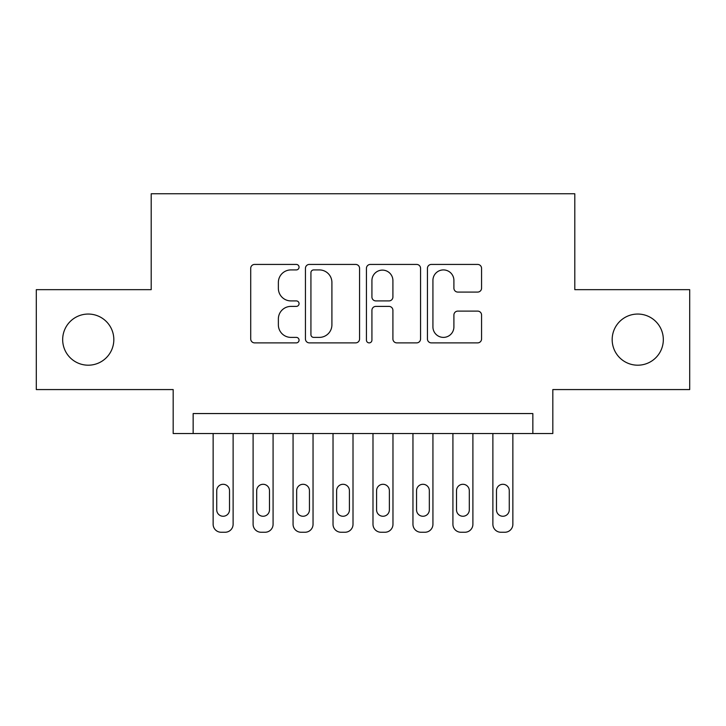 <?xml version="1.0" encoding="UTF-8"?>
<svg xmlns="http://www.w3.org/2000/svg" width="726" height="726" viewBox="0 0 726 726"><rect width="100%" height="100%" fill="white"/><g stroke="black" fill="none" stroke-linecap="round" stroke-linejoin="round"><path stroke-width="1.09" d="M299.058 267.177A2.75 2.75 0 0 0 296.317 264.427L254.635 264.427A3.92 3.92 0 0 0 250.715 268.348L250.715 338.96A3.92 3.92 0 0 0 254.635 342.881L296.317 342.881A2.75 2.75 0 0 0 299.058 340.131A2.75 2.75 0 0 0 296.317 337.39L290.917 337.39A12.551 12.551 0 0 1 278.367 324.84L278.367 318.95A12.551 12.551 0 0 1 290.917 306.399L296.317 306.399A2.75 2.75 0 0 0 299.058 303.659A2.75 2.75 0 0 0 296.317 300.909L290.917 300.909A12.551 12.551 0 0 1 278.367 288.358L278.367 282.468A12.551 12.551 0 0 1 290.917 269.918L296.317 269.918A2.75 2.75 0 0 0 299.058 267.177M612.172 339.623A25.573 25.573 0 0 0 637.746 365.196A25.573 25.573 0 0 0 663.328 339.623A25.573 25.573 0 0 0 637.746 314.049A25.573 25.573 0 0 0 612.172 339.623M62.672 339.623A25.573 25.573 0 0 0 88.254 365.196A25.573 25.573 0 0 0 113.828 339.623A25.573 25.573 0 0 0 88.254 314.049A25.573 25.573 0 0 0 62.672 339.623M477.635 292.079A3.92 3.92 0 0 0 481.565 288.158L481.565 268.348A3.92 3.92 0 0 0 477.635 264.427L431.353 264.427A3.92 3.92 0 0 0 427.433 268.348L427.433 338.96A3.92 3.92 0 0 0 431.353 342.881L477.635 342.881A3.92 3.92 0 0 0 481.565 338.96L481.565 315.03A3.92 3.92 0 0 0 477.635 311.109L457.834 311.109A3.92 3.92 0 0 0 453.904 315.03L453.904 326.9A10.491 10.491 0 0 1 443.414 337.39A10.491 10.491 0 0 1 432.923 326.9L432.923 280.408A10.491 10.491 0 0 1 443.414 269.918A10.491 10.491 0 0 1 453.904 280.408L453.904 288.158A3.92 3.92 0 0 0 457.834 292.079L477.635 292.079M532.848 433.531L552.822 433.531L552.822 389.572L689.7 389.572L689.7 289.665L574.801 289.665L574.801 193.751L151.199 193.751L151.199 289.665L36.3 289.665L36.3 389.572L173.178 389.572L173.178 433.531L532.848 433.531L532.848 413.557L193.152 413.557L193.152 433.531M359.57 268.348A3.92 3.92 0 0 0 355.649 264.427L309.358 264.427A3.92 3.92 0 0 0 305.437 268.348L305.437 338.96A3.92 3.92 0 0 0 309.358 342.881L355.649 342.881A3.92 3.92 0 0 0 359.57 338.96L359.57 268.348M370.351 264.427L416.642 264.427A3.92 3.92 0 0 1 420.563 268.348L420.563 338.96A3.92 3.92 0 0 1 416.642 342.881L396.832 342.881A3.92 3.92 0 0 1 392.911 338.96L392.911 310.32A3.92 3.92 0 0 0 388.991 306.399L375.85 306.399A3.92 3.92 0 0 0 371.921 310.32L371.921 340.131A2.75 2.75 0 0 1 369.18 342.881A2.75 2.75 0 0 1 366.43 340.131L366.43 268.348A3.92 3.92 0 0 1 370.351 264.427M313.668 269.918A2.75 2.75 0 0 0 310.928 272.667L310.928 334.641A2.75 2.75 0 0 0 313.668 337.39L319.358 337.39A12.551 12.551 0 0 0 331.909 324.84L331.909 282.468A12.551 12.551 0 0 0 319.358 269.918L313.668 269.918M392.911 280.608A10.491 10.491 0 0 0 382.42 270.117A10.491 10.491 0 0 0 371.921 280.608L371.921 296.988A3.92 3.92 0 0 0 375.85 300.909L388.991 300.909A3.92 3.92 0 0 0 392.911 296.988L392.911 280.608M233.119 433.531L233.119 524.254A7.995 7.995 0 0 1 225.124 532.249L221.131 532.249A7.995 7.995 0 0 1 213.135 524.254L213.135 433.531M229.525 509.861L229.525 490.685A6.398 6.398 0 0 0 223.127 484.287A6.398 6.398 0 0 0 216.738 490.685L216.738 509.861A6.398 6.398 0 0 0 223.127 516.259A6.398 6.398 0 0 0 229.525 509.861M273.085 433.531L273.085 524.254A7.995 7.995 0 0 1 265.09 532.249L261.097 532.249A7.995 7.995 0 0 1 253.102 524.254L253.102 433.531M269.482 509.861L269.482 490.685A6.398 6.398 0 0 0 263.093 484.287A6.398 6.398 0 0 0 256.695 490.685L256.695 509.861A6.398 6.398 0 0 0 263.093 516.259A6.398 6.398 0 0 0 269.482 509.861M313.042 433.531L313.042 524.254A7.995 7.995 0 0 1 305.056 532.249L301.054 532.249A7.995 7.995 0 0 1 293.068 524.254L293.068 433.531M309.448 509.861L309.448 490.685A6.398 6.398 0 0 0 303.051 484.287A6.398 6.398 0 0 0 296.662 490.685L296.662 509.861A6.398 6.398 0 0 0 303.051 516.259A6.398 6.398 0 0 0 309.448 509.861M353.008 433.531L353.008 524.254A7.995 7.995 0 0 1 345.013 532.249L341.02 532.249A7.995 7.995 0 0 1 333.025 524.254L333.025 433.531M349.415 509.861L349.415 490.685A6.398 6.398 0 0 0 343.017 484.287A6.398 6.398 0 0 0 336.628 490.685L336.628 509.861A6.398 6.398 0 0 0 343.017 516.259A6.398 6.398 0 0 0 349.415 509.861M392.975 433.531L392.975 524.254A7.995 7.995 0 0 1 384.98 532.249L380.987 532.249A7.995 7.995 0 0 1 372.992 524.254L372.992 433.531M389.372 509.861L389.372 490.685A6.398 6.398 0 0 0 382.983 484.287A6.398 6.398 0 0 0 376.585 490.685L376.585 509.861A6.398 6.398 0 0 0 382.983 516.259A6.398 6.398 0 0 0 389.372 509.861M432.932 433.531L432.932 524.254A7.995 7.995 0 0 1 424.946 532.249L420.944 532.249A7.995 7.995 0 0 1 412.958 524.254L412.958 433.531M429.338 509.861L429.338 490.685A6.398 6.398 0 0 0 422.949 484.287A6.398 6.398 0 0 0 416.552 490.685L416.552 509.861A6.398 6.398 0 0 0 422.949 516.259A6.398 6.398 0 0 0 429.338 509.861M472.898 433.531L472.898 524.254A7.995 7.995 0 0 1 464.903 532.249L460.91 532.249A7.995 7.995 0 0 1 452.915 524.254L452.915 433.531M469.305 509.861L469.305 490.685A6.398 6.398 0 0 0 462.907 484.287A6.398 6.398 0 0 0 456.518 490.685L456.518 509.861A6.398 6.398 0 0 0 462.907 516.259A6.398 6.398 0 0 0 469.305 509.861M512.865 433.531L512.865 524.254A7.995 7.995 0 0 1 504.869 532.249L500.876 532.249A7.995 7.995 0 0 1 492.881 524.254L492.881 433.531M509.262 509.861L509.262 490.685A6.398 6.398 0 0 0 502.873 484.287A6.398 6.398 0 0 0 496.475 490.685L496.475 509.861A6.398 6.398 0 0 0 502.873 516.259A6.398 6.398 0 0 0 509.262 509.861"/></g></svg>
